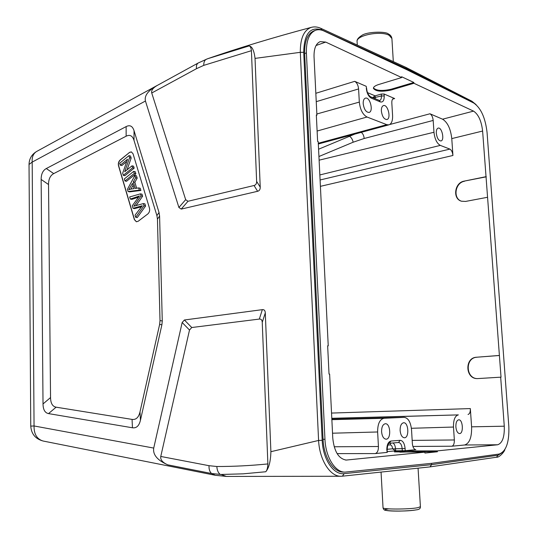<?xml version="1.0" encoding="UTF-8"?>
<svg xmlns="http://www.w3.org/2000/svg" width="538" height="538" viewBox="0 0 538 538"><rect width="100%" height="100%" fill="white"/><g stroke="black" fill="none" stroke-linecap="round" stroke-linejoin="round"><path stroke-width="0.81" d="M137.103 196.767L139.416 195.933L132.274 205.792L133.02 208.314L142.308 205.751L135.045 215.16L135.677 217.312L144.009 205.731L143.364 203.572L133.821 206.215L141.05 195.879L140.445 193.855L129.665 196.955L130.29 199.053L137.103 196.767L138.461 197.042M133.02 208.314L134.587 208.616L141.474 206.807M140.357 206.384L141.615 206.626M143.364 203.572L144.924 203.882L145.576 206.041L137.244 217.594L135.677 217.312M145.576 206.041L144.009 205.731M140.445 193.855L142.005 194.178L142.617 196.202L141.05 195.879M142.617 196.202L136.06 205.556M130.29 199.053L131.85 199.363L138.333 197.204M128.972 155.63L119.712 163.236L120.283 165.179L127.553 159.221L122.664 173.236L123.283 175.327L132.617 167.782L132.032 165.818L124.688 171.763L129.597 157.715L128.972 155.63L130.526 156.013L131.158 158.098L129.597 157.715M126.746 161.534L121.844 165.543L120.283 165.179M132.032 165.818L133.585 166.188L134.177 168.145L124.843 175.677L123.283 175.327M134.177 168.145L132.617 167.782M131.158 158.098L127.042 169.86M133.7 171.38L124.339 178.905L124.944 180.956L134.318 173.438L133.7 171.38L135.26 171.736L135.879 173.801L134.318 173.438M135.879 173.801L126.504 181.299L124.944 180.956M130.828 189.114L128.743 189.692L132.476 183.337L134.063 188.65L130.828 189.114M133.081 185.375L130.875 189.107M134.917 175.435L127.412 189.309L128.071 191.541L139.329 190.122L138.663 187.91L135.26 188.448L133.303 181.898L135.623 177.789L134.917 175.435L136.477 175.791L137.183 178.139L135.623 177.789M138.663 187.91L140.223 188.246L140.889 190.459L129.631 191.864L128.071 191.541M140.889 190.459L139.329 190.122M137.183 178.139L134.863 182.241L133.303 181.898M134.863 182.241L136.659 188.226M131.413 151.898L129.47 152.483L120.23 160.095C118.71 161.608 118.185 163.498 118.656 165.758L134.534 219.665L136.444 221.777M129.308 152.442L131.339 151.877L133.047 153.787L149.47 208.145C149.981 210.519 149.423 212.463 147.809 213.963L138.179 221.252L136.37 221.764L134.372 219.639L118.494 165.717C118.03 163.465 118.555 161.575 120.075 160.055L129.47 152.483M187.997 201.279L254.05 185.502C255.819 185.038 256.68 183.666 256.626 181.4L251.421 50.693C251.017 47.559 250.19 45.986 248.946 45.972L207.668 58.723L198.293 62.953C196.74 63.921 196.141 65.831 196.484 68.689L151.736 93.007L185.671 199.672L187.997 201.279L181.212 209.1L257.615 191.286C259.41 190.822 260.278 189.443 260.224 187.15L255.032 58.393C254.071 50.323 252.04 46.181 248.946 45.972M157.647 85.212L156.766 85.683C147.97 90.714 144.197 95.825 145.442 101.023L178.905 207.48L181.212 209.1M265.765 471.752C268.906 468.134 270.614 461.443 270.896 451.691L265.295 312.901C265.16 310.534 264.178 309.451 262.342 309.653L184.399 319.989L182.167 322.511L153.727 448.073C152.684 454.704 157.378 460.299 167.816 464.852C162.59 462.572 160.243 459.775 160.768 456.453L189.504 330.036L191.75 327.521L259.323 319.074C261.138 318.893 262.107 319.976 262.241 322.323L267.884 463.931C267.742 467.778 267.036 470.38 265.765 471.752L243.149 473.837L221.024 474.469M160.768 456.453L209.02 465.693C208.858 469.244 209.719 471.853 211.616 473.527L221.037 474.482L226.404 476.426M158.017 85.024L198.293 62.953L207.217 58.904M327.655 345.914L328.241 345.86L327.649 345.826L329.034 374.078L329.626 374.092L332.766 438.087C334.172 451.496 338.664 458.82 346.243 460.064L424.865 452.149L394.374 451.886C394.024 451.503 405.275 450.931 412.955 450.931L413.009 451.806L437.401 451.772L437.347 450.884L412.955 450.931M316.351 115.354L316.909 115.193L316.331 114.984L317.622 141.407L318.207 141.595L328.241 345.86M363.197 103.659C364.038 109.362 365.988 112.294 369.048 112.442C373.796 111.494 369.976 96.51 365.396 98.158C363.843 98.763 363.11 100.599 363.197 103.659M381.368 111.003C382.175 116.517 384.024 119.355 386.903 119.523C391.429 118.669 387.844 104.063 383.48 105.596C381.98 106.174 381.281 107.977 381.368 111.003M381.583 431.718C382.081 436.311 383.567 438.8 386.042 439.183C391.388 439.405 390.628 423.198 385.336 423.736C382.834 424.294 381.583 426.95 381.583 431.718M400.117 430.514C400.608 434.986 402.027 437.407 404.374 437.784C409.431 437.999 408.645 422.236 403.635 422.754C401.267 423.292 400.097 425.881 400.117 430.514M455.868 426.89C456.332 430.999 457.556 433.225 459.539 433.567C463.796 433.769 462.929 419.337 458.732 419.801C456.749 420.292 455.794 422.653 455.868 426.89M436.318 133.216C437.024 138.152 438.571 140.734 440.965 140.949C444.825 140.344 441.88 126.881 438.147 128.111C436.816 128.616 436.21 130.317 436.318 133.216M437.347 450.884L497.657 444.771C502.411 443.171 504.617 436.977 504.274 426.197L500.676 377.172L501.026 377.172L482.613 131.043C481.443 120.996 478.416 114.352 473.541 111.117L413.917 83.276L391.193 90.007C381.61 92.045 375.679 91.48 373.399 88.319C373.446 86.894 375.215 85.623 378.718 84.5L401.644 77.546L325.712 42.085L320.204 41.614C315.914 43.517 313.856 48.595 314.044 56.86L316.909 115.193M413.917 83.276L413.863 82.475L391.146 89.221C382.222 91.198 376.318 90.761 373.433 87.916M413.863 82.475L401.597 76.732L401.644 77.546M386.93 452.451L387.145 450.185L387.273 452.391L375.174 453.581C377.36 452.956 378.449 450.602 378.436 446.506L377.629 431.974C377.629 423.823 379.767 419.257 384.038 418.275L404.226 417.353C408.261 418.006 410.696 422.142 411.53 429.768L412.364 443.581C412.767 447.3 413.93 449.331 415.847 449.667L405.235 450.696L395.659 450.824L392.666 448.894L395.538 448.773L395.659 450.824L387.225 451.624M442.566 119.194C447.576 122.294 450.642 128.764 451.772 138.602L452.929 155.482C452.552 152.187 451.53 150.062 449.882 149.107L440.306 145.394C436.869 143.424 434.758 139.046 433.964 132.261L433.184 120.445C432.794 117.069 431.732 114.85 429.983 113.774L442.566 119.194L473.541 111.117M318.577 149.221L354.71 134.123M372.578 97.613L375.114 95.851L381.314 94.042L384.112 94.016L394.67 98.562L393.527 98.461C392.31 98.952 391.745 100.458 391.825 102.973L392.585 115.535C392.753 120.727 391.55 123.827 388.967 124.836L386.795 124.675L367.017 117.015C362.74 114.641 360.178 109.665 359.323 102.092L358.59 88.931C358.18 85.172 356.882 82.644 354.703 81.346L366.19 86.295L366.647 88.629L366.19 86.295M468.033 414.455C469.647 414.031 470.42 412.068 470.34 408.577L471.597 426.829C471.853 437.374 469.519 443.426 464.597 444.993L451.866 446.217C453.588 445.679 454.415 443.594 454.348 439.963L453.487 427.044C453.373 419.801 454.993 415.753 458.369 414.892L331.798 418.302M500.676 377.172L477.32 378.611C465.262 378.927 464.496 357.642 476.513 357.232L499.432 355.49M477.502 378.611C465.545 378.698 464.96 357.649 476.87 357.252M499.082 355.47L476.513 357.232M487.475 197.291L465.585 201.427L461.517 201.219C452.357 198.919 454.509 182.597 464.16 181.124L486.305 176.82M485.962 176.693L464.16 181.124M461.691 201.273C452.7 198.791 454.966 182.698 464.509 181.245M387.878 445.081L390.151 444.886C391.489 445.02 392.31 446.325 392.605 448.806L392.666 448.894M424.865 452.149L424.919 453.05L437.401 451.772M399.942 452.176L413.009 451.806M314.071 30.807L315.651 30.249C318.207 29.375 320.937 29.61 323.849 30.955L407.172 69.873L473.776 103.047C480.938 108.01 485.37 117.849 487.072 132.57L508.827 426.378C509.365 442.196 506.157 451.416 499.19 454.032L431.906 463.299L345.1 472.115C335.228 472.492 325.618 457.186 324.959 439.29L306.404 52.926L304.649 53.531C304.407 41.191 307.541 33.625 314.031 30.814M315.651 30.249C309.242 33.026 306.162 40.585 306.404 52.926M345.1 472.115L343.452 472.108C333.439 472.485 323.721 457.199 323.069 439.331L304.649 53.518M496.446 457.226L498.127 455.209L431.597 464.657L344.185 473.642C333.614 475.195 322.854 459.317 322.181 440.306L303.701 52.314C304.131 33.76 310.157 26.295 321.791 29.913L406.735 68.777L406.795 69.698M321.791 29.913L320.897 28.359L405.86 67.358L406.735 68.777L473.09 102.711M471.88 101.205L472.646 102.462M431.516 463.339L431.597 464.657L430.03 466.89L496.675 457.213C498.995 457.791 504.483 451.846 504.879 449.526M429.97 466.903L342.43 476.177L341.058 476.258L342.43 476.177L344.185 473.642M153.727 448.073L34.055 425.962C33.901 434.173 36.934 439.196 43.154 441.032L215.287 475.283L226.451 476.433L341.052 476.258C330.251 476.776 319.491 460.071 318.59 440.454L322.181 440.306M270.896 451.691L318.59 440.454L300.305 52.327L255.032 58.393M157.392 85.354C152.994 87.869 151.111 90.424 151.736 93.007M303.701 52.314L300.305 52.327C300.238 38.312 303.936 29.98 311.415 27.33L311.482 27.31C314.555 26.537 317.689 26.887 320.883 28.359M43.02 403.951C43.121 409.674 44.957 412.895 48.528 413.601L132.449 427.777C136.444 428.362 139.107 425.861 140.438 420.265L161.891 324.811L162.268 320.971L159.591 216.047L159.033 212.49L134.043 130.694C132.543 126.053 129.907 124.688 126.141 126.591L46.295 168.542C42.865 170.432 41.15 174.07 41.144 179.45L43.02 403.951L50.545 397.562C50.653 403.285 52.509 406.493 56.107 407.179L132.066 419.398C136.027 419.943 138.669 417.441 139.994 411.893L159.638 324.394L160.008 320.587L157.452 219.154L156.901 215.63L134.002 140.364C132.516 135.731 129.893 134.345 126.141 136.201L53.726 173.606C50.269 175.489 48.534 179.127 48.534 184.521L50.545 397.562M257.615 191.286L254.05 185.502M178.905 207.48L185.671 199.672M259.323 319.074L262.342 309.653M265.295 312.901L262.241 322.323M184.399 319.989L191.75 327.521M189.504 330.036L182.167 322.511M209.02 465.693L216.848 466.5C217.036 470.111 218.166 472.767 220.237 474.476M215.287 475.283L211.616 473.527L167.816 464.852M216.848 466.5C233.176 466.54 250.19 465.686 267.884 463.931M345.463 460.017L347.017 460.03M391.146 89.221L391.193 90.007M325.712 42.085L316.048 45.515M378.436 446.506L334.185 446.769M375.174 453.581L337.111 453.608M482.613 131.043L451.772 138.602M348.301 135.858L349.303 136.208C351.159 137.163 352.451 139.16 353.163 142.214L318.94 156.511M389.707 124.527L429.983 113.774M433.184 120.445L364.186 138.488C363.87 135.549 362.874 133.505 361.22 132.361M364.186 138.488L353.163 142.214M394.67 98.562L392.592 99.167M367.017 117.015L317.117 131.037M316.848 113.989L359.323 102.092M318.288 143.243L386.795 124.675M440.306 145.394L319.841 174.944M319.115 160.183L433.964 132.261M449.882 149.107L320.09 179.981M452.929 155.482L320.399 186.343M331.543 413.07L470.34 408.577M497.657 444.771L464.597 444.993M471.597 426.829L504.274 426.197M404.166 417.36L331.845 419.331L404.226 417.353M454.348 439.963L412.169 440.393M451.866 446.217L412.888 446.446M453.487 427.044L411.395 428.282M331.805 418.443L458.369 414.892M384.038 418.275L331.865 419.68M377.629 431.974L332.531 433.204M358.59 88.931L316.243 101.662M315.833 93.289L354.703 81.346M367.494 92.637L375.114 95.851L375.228 98.723M373.238 97.889L381.429 95.966C381.509 98.521 380.911 100.034 379.633 100.525L370.413 96.706C368.241 95.044 366.983 92.354 366.647 88.629M381.314 94.042L381.429 95.966L384.226 95.952C384.246 100.552 382.935 102.536 380.299 101.904L379.391 100.465M384.112 94.016L384.226 95.952M380.299 101.904L371.321 98.158L370.413 96.706M371.321 98.158C368.53 96.531 366.862 93.235 366.304 88.286M387.125 449.304L392.605 448.806M390.151 444.886L390.783 443.144M392.955 442.969C394.428 443.951 395.289 445.888 395.538 448.773L402.168 448.672L402.296 450.804M386.802 450.245C386.795 444.859 388.18 441.792 390.965 441.039L400.124 440.313L398.524 442.505C400.548 442.814 401.758 444.872 402.168 448.672L405.107 448.544L405.235 450.696M389.425 443.258L398.524 442.505L389.344 443.265L390.965 441.039M400.124 440.313C402.875 440.615 404.536 443.359 405.107 448.544M324.959 439.277L323.069 439.317M502.66 452.29L498.127 455.209M389.223 35.36L391.906 38.514C391.536 36.369 390.386 34.876 388.463 34.035C386.136 31.177 366.741 31.628 361.751 35.474C358.234 37.694 356.681 39.751 357.091 41.641C355.773 35.394 380.83 30.384 389.223 35.36M416.022 509.883C404.926 512.089 374.529 510.865 388.718 508.854M383.036 507.758C383.439 509.452 384.354 510.32 385.766 510.367C387.232 510.643 389.7 511.147 399.532 511.1C406.91 510.925 412.525 510.508 416.372 509.856C419.21 509.567 420.555 508.518 420.407 506.715L417.804 507.69C409.243 509.452 382.074 509.473 383.036 507.758L381.052 472.088M30.753 426.116L29.032 164.453L32.186 162.106L34.055 425.962L30.753 426.116C31.338 433.998 35.474 438.968 43.154 441.032M29.032 164.453C29.193 158.717 31.749 154.379 36.685 151.447C33.322 153.471 31.823 157.029 32.186 162.106L145.442 101.023M206.491 59.167C204.615 60.128 203.7 62.193 203.741 65.374L196.484 68.689M251.421 50.693L203.741 65.374M256.626 181.4L260.224 187.15M56.107 407.179L48.528 413.601M48.534 184.521L41.144 179.45M46.295 168.542L53.726 173.606M126.141 136.201L126.141 126.591M134.043 130.694L134.002 140.364M156.901 215.63L159.033 212.49M159.591 216.047L157.452 219.154M160.008 320.587L162.268 320.971M161.891 324.811L159.638 324.394M139.994 411.893L140.438 420.265M132.449 427.777L132.066 419.398M388.967 124.836L318.321 143.989M387.145 450.185C387.616 442.175 389.505 443.588 389.344 443.265M476.11 104.661L471.866 101.198L405.921 67.391M393.312 61.601L391.906 38.514M357.279 45.064L357.091 41.641M420.407 506.715L418.06 468.161M36.685 151.447L156.766 85.683M207.688 58.716C238.482 48.03 273.055 37.559 311.408 27.324"/></g></svg>
